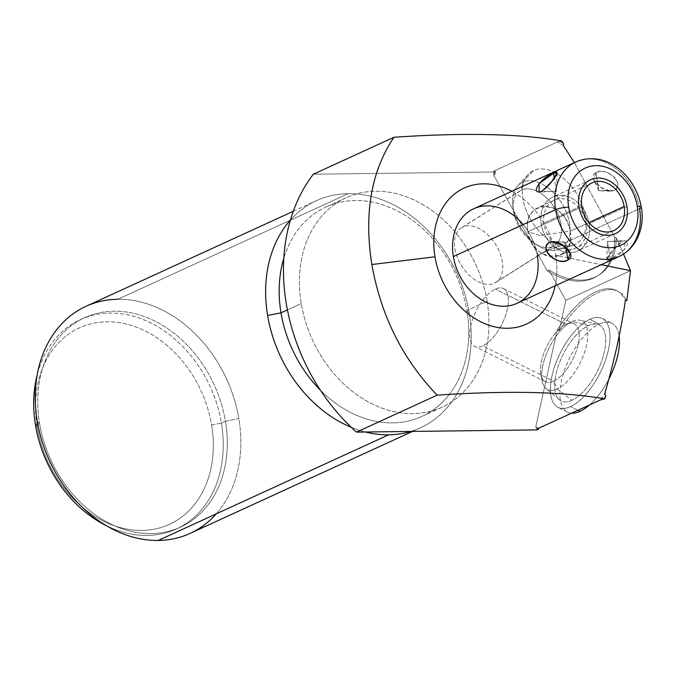 <?xml version="1.0" encoding="UTF-8"?>
<svg xmlns="http://www.w3.org/2000/svg" width="675" height="675" viewBox="0 0 675 675"><rect width="100%" height="100%" fill="white"/><g stroke="black" fill="none" stroke-linecap="round" stroke-linejoin="round"><path stroke-width="0.51" stroke-dasharray="3.38 2.53" d="M555.171 285.829A74.798 58.396 65.4 0 0 555.702 255.302A74.798 58.396 65.4 0 0 511.827 191.287A74.798 58.396 65.4 0 1 555.702 255.302L601.298 264.676L555.702 255.302A74.798 58.396 65.4 0 1 555.171 285.829M523.125 224.589A52 40.601 -114.6 0 1 537.308 255.53L639.546 208.659A52 40.601 65.4 0 0 575.91 161.907A52 40.601 -114.6 0 1 639.546 208.659L537.308 255.53A52 40.601 -114.6 0 1 517.016 303.32M37.226 427.191A108.042 84.35 65.4 0 0 141.877 530.423A108.042 84.35 65.4 0 0 211.613 425.031A108.042 84.35 65.4 0 0 106.962 321.798A108.042 84.35 65.4 0 0 37.226 427.191A108.042 84.35 -114.6 0 1 106.962 321.798A108.042 84.35 -114.6 0 1 211.613 425.031L221.408 423.107A115.163 89.918 -114.6 0 1 176.462 528.947A115.163 89.918 -114.6 0 1 106.372 525.673A115.163 89.918 65.4 0 0 221.408 423.107L225.45 421.251L221.408 423.107A115.163 89.918 65.4 0 0 132.064 315.875A115.163 89.918 65.4 0 0 37.209 374.811A115.163 89.918 -114.6 0 1 80.468 319.57A115.163 89.918 -114.6 0 1 221.408 423.107L211.613 425.031A108.042 84.35 -114.6 0 1 141.877 530.423A108.042 84.35 -114.6 0 1 37.226 427.191L35.522 425.402L37.226 427.191M535.756 426.828L557.187 329.999L559.086 330.944L565.869 300.308L548.885 269.966L547.307 270.962L493.619 175.053L495.197 174.066L494.024 171.973L313.369 174.209L494.024 171.973L495.197 174.066A80.975 50.33 57.8 0 1 495.34 171.374L494.024 171.973L495.34 171.374L493.872 171.104L557.39 141.978L560.149 141.657A80.975 50.33 57.8 0 1 563.583 143.741A80.975 50.33 57.8 0 0 560.149 141.657L561.71 140.948L557.39 141.978L493.872 171.104A80.975 50.33 -122.2 0 0 493.619 175.053L547.307 270.962A80.975 50.33 -122.2 0 0 614.798 237.44L616.351 238.005A80.975 50.33 57.8 0 1 548.885 269.966L565.869 300.308L559.086 330.944A80.975 36.332 116.5 0 1 626.83 300.628A80.975 36.332 116.5 0 0 618.241 291.44L616.342 290.495A80.975 36.332 -63.5 0 0 557.187 329.999L535.756 426.828A80.975 36.332 -63.5 0 0 537.038 429.013A80.975 36.332 -63.5 0 1 535.756 426.828L537.654 427.773L537.182 429.882L537.654 427.773L535.756 426.828M487.122 301.278A115.163 89.918 -114.6 0 1 412.788 413.615A115.163 89.918 -114.6 0 1 301.244 303.581A115.163 89.918 -114.6 0 1 375.57 191.244A115.163 89.918 -114.6 0 1 487.122 301.278L466.889 310.559L469.218 312.998A124.9 97.512 65.4 0 0 348.241 193.657A124.9 97.512 65.4 0 0 316.364 200.703A124.9 97.512 65.4 0 0 290.402 220.05A124.9 97.512 -114.6 0 1 348.241 193.657L117.863 299.278L348.241 193.657A124.9 97.512 -114.6 0 1 469.218 312.998A124.9 97.512 -114.6 0 1 410.797 431.443A124.9 97.512 65.4 0 0 420.474 427.781A124.9 97.512 65.4 0 0 469.218 312.998L466.889 310.559A115.163 89.918 -114.6 0 1 449.398 394.31A115.163 89.918 65.4 0 0 466.889 310.559A115.163 89.918 65.4 0 0 379.46 203.85A115.163 89.918 65.4 0 0 283.795 258.28A115.163 89.918 -114.6 0 1 325.949 207.014A115.163 89.918 -114.6 0 1 466.889 310.559L487.122 301.278A115.163 89.918 65.4 0 0 346.182 197.741A115.163 89.918 65.4 0 0 301.244 303.581A115.163 89.918 65.4 0 0 442.176 407.118A115.163 89.918 65.4 0 0 487.122 301.278M85.987 306.323A124.9 97.512 -114.6 0 1 117.863 299.278A124.9 97.512 -114.6 0 1 238.84 418.618A124.9 97.512 -114.6 0 1 190.097 533.402M351.346 427.351A124.9 97.512 65.4 0 0 365.369 432.008A124.9 97.512 -114.6 0 1 351.346 427.351M605.762 395.812A80.975 36.332 116.5 0 1 603.307 399.566A80.975 36.332 116.5 0 0 605.762 395.812M630.492 270.683L565.869 300.308L630.492 270.683M538.068 428.541A80.975 36.332 116.5 0 1 537.654 427.773A80.975 36.332 116.5 0 0 538.068 428.541M623.54 254.112L616.351 238.005L623.54 254.112M574.366 162.607L614.798 237.44L574.366 162.607M563.406 145.64A80.975 50.33 -122.2 0 0 557.39 141.978A80.975 50.33 -122.2 0 1 563.406 145.64M574.906 244.561A42.508 26.418 57.8 0 1 530.044 218.616A42.508 26.418 57.8 0 1 533.469 170.53A42.508 26.418 57.8 0 1 578.332 196.476A42.508 26.418 57.8 0 1 574.906 244.561A42.508 26.418 57.8 0 1 572.721 245.379A42.508 26.418 57.8 0 1 531.824 221.611A42.508 26.418 57.8 0 1 528.112 174.454A42.508 26.418 57.8 0 1 533.469 170.53L522.636 182.191L521.564 190.038L462.864 226.96A32.29 20.073 57.8 0 1 496.943 246.67A32.29 20.073 57.8 0 1 494.345 283.205A32.29 20.073 57.8 0 1 460.257 263.495A32.29 20.073 57.8 0 1 462.864 226.96A32.29 20.073 -122.2 0 0 461.413 227.745A32.29 20.073 -122.2 0 0 460.924 264.642A32.29 20.073 -122.2 0 0 494.345 283.205L553.053 246.282A32.29 20.073 57.8 0 1 519.623 227.72A32.29 20.073 57.8 0 1 520.113 190.822A32.29 20.073 57.8 0 1 521.564 190.038A32.29 20.073 -122.2 0 0 513.363 210.001A32.29 20.073 -122.2 0 0 534.288 243.278A32.29 20.073 -122.2 0 0 553.053 246.282L560.064 249.05A38.391 23.861 57.8 0 1 537.764 245.481A38.391 23.861 57.8 0 1 512.882 205.917A38.391 23.861 57.8 0 1 522.636 182.191A38.391 23.861 -122.2 0 0 517.801 185.726A38.391 23.861 -122.2 0 0 521.151 228.319A38.391 23.861 -122.2 0 0 558.09 249.792A38.391 23.861 -122.2 0 0 560.064 249.05L574.906 244.561L560.064 249.05L553.053 246.282L494.345 283.205A32.29 20.073 -122.2 0 0 495.796 282.42A32.29 20.073 -122.2 0 0 496.285 245.523A32.29 20.073 -122.2 0 0 462.864 226.96L521.564 190.038A32.29 20.073 57.8 0 1 554.993 208.6A32.29 20.073 57.8 0 1 554.504 245.497A32.29 20.073 57.8 0 1 553.053 246.282A32.29 20.073 -122.2 0 0 555.652 209.748A32.29 20.073 -122.2 0 0 521.564 190.038L522.636 182.191A38.391 23.861 57.8 0 1 563.161 205.622A38.391 23.861 57.8 0 1 560.064 249.05A38.391 23.861 -122.2 0 0 563.161 205.622A38.391 23.861 -122.2 0 0 522.636 182.191L533.469 170.53A42.508 26.418 57.8 0 1 578.332 196.476A42.508 26.418 57.8 0 1 574.906 244.561M495.197 174.066A80.975 50.33 57.8 0 1 495.34 171.374L493.872 171.104A80.975 50.33 -122.2 0 0 493.619 175.053L495.197 174.066M547.307 270.962A80.975 50.33 -122.2 0 0 597.299 276.092A80.975 50.33 -122.2 0 0 614.798 237.44L616.351 238.005A80.975 50.33 57.8 0 1 598.868 275.096A80.975 50.33 57.8 0 1 548.885 269.966L547.307 270.962M600.548 399.887A80.975 36.332 -63.5 0 0 604.842 393.289A80.975 36.332 -63.5 0 1 600.548 399.887M616.342 290.495A80.975 36.332 -63.5 0 1 625.362 300.603A80.975 36.332 -63.5 0 0 557.187 329.999L559.086 330.944A80.975 36.332 116.5 0 1 618.241 291.44M589.849 319.317A49.629 22.267 116.5 0 1 608.386 350.03A49.629 22.267 116.5 0 1 570.535 406.586A49.629 22.267 116.5 0 1 551.998 375.874A49.629 22.267 116.5 0 1 589.849 319.317L599.349 324.059A49.629 22.267 -63.5 0 0 563.414 373.435A49.629 22.267 -63.5 0 0 571.59 413.168A49.629 22.267 116.5 0 1 567.532 412.096A49.629 22.267 116.5 0 1 564.832 369.233A49.629 22.267 116.5 0 1 599.349 324.059A49.629 22.267 116.5 0 1 611.845 323.283A49.629 22.267 116.5 0 1 619.144 336.023A49.629 22.267 -63.5 0 0 599.349 324.059L589.849 319.317A49.629 22.267 -63.5 0 0 555.339 364.492A49.629 22.267 -63.5 0 0 558.039 407.363A49.629 22.267 -63.5 0 0 570.535 406.586A49.629 22.267 -63.5 0 0 584.052 396.309A49.629 22.267 -63.5 0 0 608.141 351.084A49.629 22.267 -63.5 0 0 602.345 318.541A49.629 22.267 -63.5 0 0 589.849 319.317M320.304 390.066A115.163 89.918 65.4 0 0 449.398 394.31A115.163 89.918 -114.6 0 1 421.942 416.399A115.163 89.918 -114.6 0 1 320.304 390.066M287.415 309.918L301.244 303.581L287.415 309.918M37.825 424.347L39.572 423.546A115.163 89.918 65.4 0 0 180.512 527.091A115.163 89.918 65.4 0 0 225.45 421.251A115.163 89.918 -114.6 0 1 151.116 533.587A115.163 89.918 -114.6 0 1 39.572 423.546L37.243 421.107L39.572 423.546L37.825 424.347M216.245 513.852A124.9 97.512 65.4 0 0 238.84 418.618L225.45 421.251A115.163 89.918 65.4 0 0 84.518 317.714A115.163 89.918 65.4 0 0 39.572 423.546A115.163 89.918 -114.6 0 1 113.906 311.209A115.163 89.918 -114.6 0 1 225.45 421.251L238.84 418.618A124.9 97.512 65.4 0 0 117.863 299.278M473.664 208.778A52 40.601 -114.6 0 1 537.308 255.53M595.89 172.766C608.023 166.573 625.632 183.954 613.904 190.536C603.501 194.096 585.892 176.723 595.89 172.766L598.894 190.721L613.904 190.536L610.36 191.168L600.817 187.338L593.62 179.542L595.89 172.766C606.277 165.502 626.552 185.507 613.904 190.536L598.894 190.721L595.89 172.766M610.394 259.411C600.758 265.57 612.495 247.826 622.392 241.27C634.627 237.684 622.89 255.42 610.394 259.411L606.766 259.867L612.495 250.636L622.392 241.27L607.382 241.456L610.394 259.411L607.382 241.456L622.392 241.27L624.721 240.637L624.822 249.168L610.394 259.411M641.25 207.183A9.501 1.941 -9.5 0 1 639.546 208.659A52 40.601 -114.6 0 1 619.253 256.449M540.067 235.541L527.85 231.702C532.01 264.398 576.982 263.841 570.198 231.179L540.067 235.541L570.198 231.179A26.241 20.486 -114.6 0 1 559.955 255.293A26.241 20.486 -114.6 0 1 550.277 256.559A26.241 20.486 -114.6 0 1 527.85 231.702L581.799 206.963L527.85 231.702L540.067 235.541M588.954 222.573L570.198 231.179C566.038 198.484 521.066 199.032 527.85 231.702A26.241 20.486 -114.6 0 1 538.085 207.588A26.241 20.486 -114.6 0 1 570.198 231.179L588.954 222.573M589.461 404.975A49.629 22.267 -63.5 0 0 608.808 379.207A49.629 22.267 116.5 0 1 589.461 404.975M577.91 410.265L570.535 406.586L577.91 410.265M557.103 172.834L556.478 191.244L539.148 192.063L541.477 191.43L556.478 191.244L554.276 178.057L556.478 191.244L541.477 191.43L542.413 190.941M565.928 247.683L564.975 241.979L556.622 242.089L564.975 241.979L565.928 247.683M570.248 253.159L564.975 241.979L553.508 241.532L549.965 242.165M495.332 289.086A32.29 14.487 116.5 0 1 507.389 309.066A32.29 14.487 116.5 0 1 482.76 345.87A32.29 14.487 116.5 0 1 470.703 325.89A32.29 14.487 116.5 0 1 495.332 289.086A32.29 14.487 -63.5 0 0 472.871 318.482A32.29 14.487 -63.5 0 0 474.626 346.376A32.29 14.487 -63.5 0 0 482.76 345.87L553.551 381.189A32.29 14.487 116.5 0 1 545.425 381.696A32.29 14.487 116.5 0 1 543.662 353.801A32.29 14.487 116.5 0 1 566.123 324.405L495.332 289.086L566.123 324.405A32.29 14.487 -63.5 0 0 565.802 324.557A32.29 14.487 -63.5 0 0 540.861 374.541A32.29 14.487 -63.5 0 0 553.551 381.189L557.246 388.986A38.391 17.229 116.5 0 1 542.152 381.08A38.391 17.229 116.5 0 1 571.801 321.663A38.391 17.229 116.5 0 1 572.189 321.477L566.123 324.405A32.29 14.487 116.5 0 1 574.256 323.899A32.29 14.487 116.5 0 1 576.011 351.793A32.29 14.487 116.5 0 1 553.551 381.189L482.76 345.87A32.29 14.487 -63.5 0 0 505.221 316.474A32.29 14.487 -63.5 0 0 503.466 288.579A32.29 14.487 -63.5 0 0 495.332 289.086M571.919 400.326A42.508 19.069 116.5 0 1 559.499 399.862A42.508 19.069 116.5 0 1 559.685 362.188A42.508 19.069 116.5 0 1 588.465 325.578L572.189 321.477A38.391 17.229 -63.5 0 0 546.193 354.544A38.391 17.229 -63.5 0 0 546.033 388.564A38.391 17.229 -63.5 0 0 557.246 388.986L571.919 400.326L557.246 388.986L553.551 381.189A32.29 14.487 -63.5 0 0 578.188 344.385A32.29 14.487 -63.5 0 0 566.123 324.405L572.189 321.477A38.391 17.229 116.5 0 1 586.524 345.229A38.391 17.229 116.5 0 1 557.246 388.986A38.391 17.229 -63.5 0 0 584.592 352.164A38.391 17.229 -63.5 0 0 580.112 320.254A38.391 17.229 -63.5 0 0 572.189 321.477L588.465 325.578A42.508 19.069 116.5 0 1 597.24 324.228A42.508 19.069 116.5 0 1 602.201 359.556A42.508 19.069 116.5 0 1 571.919 400.326A42.508 19.069 -63.5 0 0 604.336 351.886A42.508 19.069 -63.5 0 0 588.465 325.578A42.508 19.069 -63.5 0 0 556.048 374.017A42.508 19.069 -63.5 0 0 571.919 400.326M626.932 206.407L589.165 223.72A29.683 23.178 -114.6 0 1 577.581 250.999A29.683 23.178 -114.6 0 1 549.644 242.325A29.683 23.178 -114.6 0 1 541.257 224.311L579.023 206.997L541.257 224.311A29.683 23.178 -114.6 0 1 552.842 197.032A29.683 23.178 -114.6 0 1 589.165 223.72L626.932 206.407M589.165 223.72A29.683 23.178 65.4 0 0 560.41 195.362A29.683 23.178 65.4 0 0 541.257 224.311A29.683 23.178 65.4 0 0 570.004 252.678A29.683 23.178 65.4 0 0 589.165 223.72M544.033 224.277A26.241 20.486 -114.6 0 1 560.967 198.686A26.241 20.486 -114.6 0 1 586.381 223.754A26.241 20.486 -114.6 0 1 569.447 249.353A26.241 20.486 -114.6 0 1 544.033 224.277M293.271 211.292L316.364 200.703M420.474 427.781L412.526 431.426M597.299 276.092L598.868 275.096M520.113 190.822L461.413 227.745M537.764 245.481L534.288 243.278M512.882 205.917L513.363 210.001M572.721 245.379L558.09 249.792M528.112 174.454L517.801 185.726M495.796 282.42L554.504 245.497M421.942 416.399L442.176 407.118M346.182 197.741L325.949 207.014M176.462 528.947L180.512 527.091M80.468 319.57L84.518 317.714M613.913 230.555L559.955 255.293M592.042 182.849L538.085 207.588M602.345 318.541L611.845 323.283M567.532 412.096L558.039 407.363M610.36 191.168L598.894 190.721L593.62 179.542M606.766 259.867L607.382 241.456L624.721 240.637M545.425 381.696L474.626 346.376M542.152 381.08L540.861 374.541M571.801 321.663L565.802 324.557M559.499 399.862L546.033 388.564M503.466 288.579L574.256 323.899M597.24 324.228L580.112 320.254M615.347 233.685L577.581 250.999M590.608 179.719L552.842 197.032"/><path stroke-width="1.01" d="M434.978 256.795A74.798 58.396 65.4 0 0 494.108 326.725A74.798 58.396 65.4 0 0 555.171 285.829A74.798 58.396 65.4 0 1 494.108 326.725A74.798 58.396 65.4 0 1 434.978 256.795L371.858 264.532C380.945 315.698 402.705 359.235 437.138 395.162L356.535 432.118A178.09 139.042 -114.6 0 1 313.369 174.209L393.981 137.253C371.216 171.096 363.842 213.519 371.858 264.532L434.978 256.795A74.798 58.396 65.4 0 1 511.827 191.287A74.798 58.396 65.4 0 0 434.978 256.795M537.308 255.53A52 40.601 -114.6 0 1 503.744 306.256A52 40.601 -114.6 0 1 453.372 256.567A52 40.601 -114.6 0 1 473.664 208.778A52 40.601 -114.6 0 1 523.125 224.589M313.369 174.209A178.09 139.042 65.4 0 0 356.535 432.118L537.182 429.882L356.535 432.118L437.138 395.162C507.558 390.42 563.465 391.652 604.867 398.858L600.548 399.887L537.038 429.013L538.507 429.283L537.182 429.882L538.507 429.283A80.975 36.332 116.5 0 1 538.068 428.541A80.975 36.332 116.5 0 0 538.507 429.283L537.038 429.013L600.548 399.887L604.867 398.858L605.762 395.812L604.867 398.858C563.465 391.652 507.558 390.42 437.138 395.162C402.705 359.235 380.945 315.698 371.858 264.532C363.842 213.519 371.216 171.096 393.981 137.253L313.369 174.209M412.526 431.426L190.097 533.402A124.9 97.512 -114.6 0 1 158.22 540.456L388.598 434.827A124.9 97.512 -114.6 0 1 365.369 432.008A124.9 97.512 65.4 0 0 388.598 434.827L158.22 540.456A124.9 97.512 -114.6 0 1 37.243 421.107A124.9 97.512 -114.6 0 1 85.987 306.323L293.271 211.292M290.402 220.05A124.9 97.512 65.4 0 0 267.621 315.487A124.9 97.512 65.4 0 0 351.346 427.351A124.9 97.512 -114.6 0 1 267.621 315.487L281.011 312.854A115.163 89.918 65.4 0 0 320.304 390.066A115.163 89.918 -114.6 0 1 281.011 312.854L287.415 309.918L281.011 312.854L267.621 315.487A124.9 97.512 -114.6 0 1 290.402 220.05M388.598 434.827A124.9 97.512 65.4 0 0 410.797 431.443A124.9 97.512 -114.6 0 1 388.598 434.827M626.83 300.628L630.492 270.683L623.54 254.112L630.492 270.683L626.83 300.628L625.362 300.603C621.051 330.345 614.208 361.235 604.842 393.289L605.762 395.812L604.842 393.289C614.208 361.235 621.051 330.345 625.362 300.603L626.83 300.628M563.583 143.741L561.71 140.948C520.307 133.743 464.4 132.511 393.981 137.253C464.4 132.511 520.307 133.743 561.71 140.948L563.583 143.741L563.406 145.64L574.366 162.607L563.406 145.64L563.583 143.741M601.298 264.676L630.492 270.683L601.298 264.676M283.795 258.28A115.163 89.918 65.4 0 0 281.011 312.854A115.163 89.918 -114.6 0 1 283.795 258.28M106.372 525.673A115.163 89.918 -114.6 0 1 35.522 425.402L37.825 424.347L35.522 425.402A115.163 89.918 -114.6 0 1 37.209 374.811A115.163 89.918 65.4 0 0 35.522 425.402A115.163 89.918 65.4 0 0 106.372 525.673M117.863 299.278A124.9 97.512 65.4 0 0 37.243 421.107A124.9 97.512 65.4 0 0 158.22 540.456A124.9 97.512 65.4 0 0 216.245 513.852M619.253 256.449L517.016 303.32A52 40.601 -114.6 0 1 453.372 256.567A52 40.601 -114.6 0 1 473.664 208.778L575.91 161.907A52 40.601 65.4 0 0 555.609 209.697L453.372 256.567L555.609 209.697A52 40.601 -114.6 0 1 575.91 161.907C606.234 149.209 636.23 176.403 641.25 207.183A9.501 1.941 170.5 0 0 637.276 206.28A42.508 33.185 65.4 0 0 596.109 165.67A42.508 33.185 65.4 0 0 568.671 207.124A9.501 1.941 170.5 0 0 555.609 209.697A52 40.601 65.4 0 0 619.253 256.449A52 40.601 65.4 0 0 639.546 208.659A9.501 1.941 170.5 0 0 641.25 207.183C644.735 224.193 638.795 247.025 619.253 256.449A52 40.601 -114.6 0 1 555.609 209.697A9.501 1.941 -9.5 0 1 568.671 207.124A42.508 33.185 -114.6 0 1 596.109 165.67A42.508 33.185 -114.6 0 1 637.276 206.28A42.508 33.185 -114.6 0 1 609.846 247.742A42.508 33.185 -114.6 0 1 568.671 207.124A42.508 33.185 65.4 0 0 609.846 247.742A42.508 33.185 65.4 0 0 637.276 206.28A9.501 1.941 -9.5 0 1 641.25 207.183M542.413 190.941L551.863 181.423L557.103 172.834L553.475 173.289L554.276 178.057L553.475 173.289C540.979 177.28 529.242 195.016 541.477 191.43C551.374 184.866 563.11 167.13 553.475 173.289L539.047 183.532L539.148 192.063M581.799 206.963A26.241 20.486 65.4 0 0 607.213 232.031A26.241 20.486 65.4 0 0 624.147 206.44A26.241 20.486 65.4 0 0 598.733 181.373A26.241 20.486 65.4 0 0 581.799 206.963A26.241 20.486 65.4 0 0 613.913 230.555A26.241 20.486 65.4 0 0 624.147 206.44L588.954 222.573L624.147 206.44A26.241 20.486 65.4 0 0 592.042 182.849A26.241 20.486 65.4 0 0 581.799 206.963M549.965 242.165L556.622 242.089L549.965 242.165C538.237 248.754 555.846 266.119 567.979 259.934C577.977 255.977 560.36 238.604 549.965 242.165C537.317 247.193 557.592 267.199 567.979 259.934L565.928 247.683L567.979 259.934L570.248 253.159L563.051 245.363L553.508 241.532M580.028 411.32A49.629 22.267 -63.5 0 0 589.461 404.975A49.629 22.267 116.5 0 1 580.028 411.32L577.91 410.265L580.028 411.32A49.629 22.267 116.5 0 1 571.59 413.168A49.629 22.267 -63.5 0 0 580.028 411.32M608.808 379.207A49.629 22.267 -63.5 0 0 619.144 336.023A49.629 22.267 116.5 0 1 608.808 379.207M579.023 206.997A29.683 23.178 65.4 0 0 615.347 233.685A29.683 23.178 65.4 0 0 626.932 206.407A29.683 23.178 65.4 0 0 590.608 179.719A29.683 23.178 65.4 0 0 579.023 206.997"/></g></svg>
